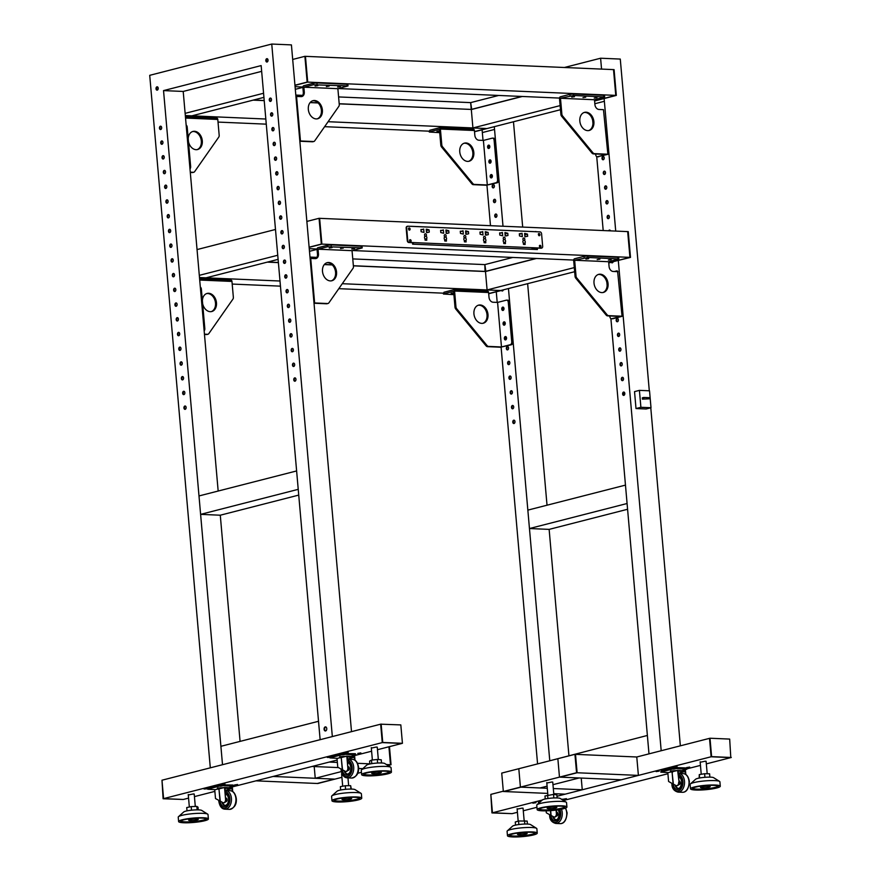 <?xml version="1.0" encoding="UTF-8"?>
<svg xmlns="http://www.w3.org/2000/svg" width="881" height="881" viewBox="0 0 881 881"><rect width="100%" height="100%" fill="white"/><g stroke="black" fill="none" stroke-linecap="round" stroke-linejoin="round"><path stroke-width="1.32" d="M523.094 808.626L522.301 808.097L517.136 809.143M566.45 798.671L563.366 799.155L566.45 798.671M689.702 767.087L686.618 767.571L689.702 767.087M535.989 802.69L532.906 803.175L535.989 802.69M706.144 761.724L705.34 761.195L700.186 762.241M659.23 771.117L656.147 771.591L659.23 771.117M677.048 766.547L673.965 767.021L677.048 766.547M517.411 812.293L512.125 813.648L492.446 812.8L490.838 794.387L491.961 812.921L512.125 813.648L492.446 812.8L490.838 794.387L503.315 791.193M731.285 757.484L711.606 756.636L709.998 738.234L729.677 739.082L730.801 757.616L711.121 756.768L709.513 738.355L636.776 756.988L648.989 753.861L647.37 735.459L549.777 760.777L508.469 288.671M711.606 756.636L730.801 757.616L706.331 763.882M700.461 765.391L686.85 768.871M667.919 773.727L564.578 800.201M536.947 807.282L523.281 810.784M709.998 738.234L711.121 756.768L556.979 796.259M542.255 800.036L491.961 812.921M527.851 510.121L625.466 485.112L627.085 503.514L529.459 528.534L527.851 510.121M627.58 509.273L549.138 529.382L529.459 528.534M581.229 778.055L582.253 789.783L553.312 788.539M547.288 788.275L520.979 787.14L503.899 791.523L520.979 787.14L520.418 787.118L518.81 768.717L501.73 773.089L503.337 791.501L520.418 787.118L518.81 768.717L574.941 754.323L576.559 772.736L559.468 777.119L557.86 758.706L559.468 777.119L520.418 787.118L540.097 787.966L547.101 786.171M582.253 789.783L565.173 794.166L553.764 793.671M547.74 793.407L503.337 791.501M552.783 782.504L551.98 781.976L546.826 783.022M552.971 784.674L579.147 777.967L559.468 777.119L621.303 779.784L638.395 775.401L636.776 756.988L575.502 754.356L577.121 772.758L575.502 754.356L574.941 754.323M576.559 772.736L560.03 777.141L577.121 772.758L638.395 775.401M545.229 798.979L544.965 795.995L553.543 794.409L556.858 794.86L557.122 797.944M553.852 797.955L553.543 794.409M547.905 798.505L547.597 794.981M566.923 807.007L566.538 802.591A14.944 2.203 175 0 0 566.23 802.195L560.195 798.439A9.151 1.344 175 0 0 546.914 798.66A9.151 1.344 175 0 0 542.3 800.003L537.003 804.749A14.944 2.203 175 0 0 536.76 805.201L537.146 809.617A14.944 2.203 -5 0 1 544.932 806.985A14.944 2.203 -5 0 1 566.923 807.007A14.944 2.203 -5 0 1 559.149 809.639A14.944 2.203 -5 0 1 537.146 809.617M566.23 802.195A14.944 2.203 175 0 0 544.535 802.569A14.944 2.203 175 0 0 537.003 804.749M545.901 807.161A12.896 1.894 -5 0 1 564.875 807.194A12.896 1.894 -5 0 1 558.169 809.463A12.896 1.894 -5 0 1 539.194 809.441A12.896 1.894 -5 0 1 545.901 807.161M549.678 807.326A4.857 0.716 -5 0 1 556.825 807.337A4.857 0.716 -5 0 1 554.303 808.196A4.857 0.716 -5 0 1 547.156 808.185A4.857 0.716 -5 0 1 549.678 807.326M539.315 809.143A12.896 1.894 175 0 0 558.125 808.912A12.896 1.894 175 0 0 564.721 806.93M699.173 778.077L699.294 774.575L704.613 773.727L709.59 773.782L709.888 777.13M699.591 777.989L699.294 774.575M704.932 777.306L704.613 773.727M720.284 786.226L719.898 781.799A14.944 2.203 175 0 0 719.579 781.403L713.555 777.648A9.151 1.344 175 0 0 705.978 777.24A9.151 1.344 175 0 0 695.649 779.211L690.363 783.969A14.944 2.203 175 0 0 690.12 784.409L690.506 788.825A14.944 2.203 -5 0 1 707.619 785.158A14.944 2.203 -5 0 1 720.284 786.226A14.944 2.203 -5 0 1 703.17 789.894A14.944 2.203 -5 0 1 690.506 788.825M719.579 781.403A14.944 2.203 175 0 0 707.234 780.731A14.944 2.203 175 0 0 690.363 783.969M703.478 789.574A12.896 1.894 -5 0 1 692.554 788.649A12.896 1.894 -5 0 1 707.311 785.478A12.896 1.894 -5 0 1 718.235 786.403A12.896 1.894 -5 0 1 703.478 789.574M704.624 787.746A4.857 0.716 -5 0 1 700.505 787.394A4.857 0.716 -5 0 1 706.066 786.204A4.857 0.716 -5 0 1 710.185 786.546A4.857 0.716 -5 0 1 704.624 787.746M692.664 788.363A12.896 1.894 175 0 0 703.434 789.024A12.896 1.894 175 0 0 718.07 786.138M515.55 825.101L515.275 822.006L518.546 820.982L527.168 821.081L527.433 824.054M518.854 824.539L518.546 820.982M524.801 824.054L524.492 820.53M537.245 833.129L536.859 828.713A14.944 2.203 175 0 0 536.54 828.316L530.505 824.55A9.151 1.344 175 0 0 527.256 824.054A9.151 1.344 175 0 0 512.61 826.125L507.324 830.871A14.944 2.203 175 0 0 507.082 831.312L507.467 835.728A14.944 2.203 -5 0 1 515.803 833.008A14.944 2.203 -5 0 1 531.628 831.906A14.944 2.203 -5 0 1 537.245 833.129A14.944 2.203 -5 0 1 528.908 835.849A14.944 2.203 -5 0 1 513.083 836.95A14.944 2.203 -5 0 1 507.467 835.728M536.54 828.316A14.944 2.203 175 0 0 531.243 827.49A14.944 2.203 175 0 0 507.324 830.871M514.361 836.609A12.896 1.894 -5 0 1 509.515 835.551A12.896 1.894 -5 0 1 516.707 833.206A12.896 1.894 -5 0 1 530.351 832.259A12.896 1.894 -5 0 1 535.196 833.305A12.896 1.894 -5 0 1 528.005 835.651A12.896 1.894 -5 0 1 514.361 836.609M519.294 834.692A4.857 0.716 -5 0 1 517.466 834.296A4.857 0.716 -5 0 1 520.175 833.415A4.857 0.716 -5 0 1 525.318 833.063A4.857 0.716 -5 0 1 527.146 833.459A4.857 0.716 -5 0 1 524.437 834.34A4.857 0.716 -5 0 1 519.294 834.692M509.625 835.265A12.896 1.894 175 0 0 514.306 836.047A12.896 1.894 175 0 0 527.091 835.232A12.896 1.894 175 0 0 535.031 833.041M563.862 799.298L564.6 800.543L563.862 799.298L561.395 799.188M564.005 800.807L564.6 800.543M538.511 803.395L538.423 802.382L540.284 801.798M563.3 800.366L563.961 800.4M550.68 810.63L551.11 815.509L553.742 816.863A2.984 1.971 -87.5 0 0 554.303 817.017A2.984 1.971 -87.5 0 0 556.385 813.537L556.803 813.548A2.984 1.971 -87.5 0 1 554.733 817.039A2.984 1.971 -87.5 0 1 554.512 817.006M551.11 815.509L546.319 812.811L546.143 810.839M556.087 810.091L556.385 813.537M556.506 810.035L556.803 813.548M556.307 815.982L556.605 815.993A1.872 1.233 -87.5 0 0 557.904 813.813A1.872 1.233 -87.5 0 0 556.759 812.26L556.693 812.26M553.323 816.654A5.605 3.689 -87.5 0 0 556.142 819.693M685.11 769.267L683.238 769.565L685.11 769.267M675.275 768.849L673.392 769.135L675.275 768.849M664.054 771.723L662.171 772.009L664.054 771.723M686.145 767.957L686.872 769.212L686.145 767.957L675.738 767.516L675.837 768.617L673.216 768.871L673.117 767.769L675.738 767.516M681.883 770.6L686.872 769.212M661.157 770.831L660.794 772.152L661.157 770.831L673.117 767.769M660.794 772.152L668.459 772.615M661.257 771.932L673.216 768.871M675.837 768.617L686.233 769.069M670.551 771.679L670.485 770.974L677.203 770.534M676.784 785.676A2.984 1.971 -87.5 0 0 677.004 785.709A2.984 1.971 -87.5 0 0 679.086 782.218L678.117 771.172L685.143 771.481L679.813 772.846L679.868 773.485M682.489 792.294A9.339 6.145 -87.5 0 0 688.997 781.403A9.339 6.145 -87.5 0 0 683.293 773.639C686.442 773.848 688.468 776.458 689.371 781.491C688.777 788.759 686.475 792.36 682.489 792.294L677.996 792.107A9.339 6.145 -87.5 0 0 684.493 781.205A9.339 6.145 -87.5 0 0 678.799 773.441L678.315 773.441A5.605 0.826 175 0 0 679.559 772.945L679.813 772.846M671.928 771.844L671.994 772.582A6.167 0.903 175 0 1 672.115 772.571L673.381 784.178L668.591 781.48L667.853 773.066A6.167 0.903 -5 0 1 671.928 771.844L677.632 770.423L679.086 782.218M673.381 784.178L676.013 785.533A2.984 1.971 -87.5 0 0 676.575 785.687A2.984 1.971 -87.5 0 0 678.656 782.196M677.632 770.423L685.495 770.754L685.825 774.476M685.143 771.481L685.385 774.212M678.579 784.652L678.877 784.663A1.872 1.233 -87.5 0 0 680.176 782.482A1.872 1.233 -87.5 0 0 679.031 780.929L678.965 780.929M675.595 785.323A5.605 3.689 -87.5 0 0 678.414 788.363M649.484 398.796L642.414 399.148L649.484 398.796L649.385 397.694L643.769 397.452L643.857 398.553M643.769 397.452L642.304 397.827L642.414 399.148M639.408 390.371L634.529 391.616L636.005 408.553L646.125 408.993L651.004 407.738L649.528 390.801L639.408 390.371L640.894 407.297L651.004 407.738M640.894 407.297L636.005 408.553M623.924 395.349A1.685 1.101 -87.5 0 1 623.175 394.016A1.685 1.101 -87.5 0 1 624.067 392.1L624.343 395.051M485.475 271.414L487.094 289.937L501.146 290.543L488.702 293.736M574.302 267.593L487.094 289.937M630.499 257.406L612.857 261.756L629.937 257.373L321.884 244.103L319.627 218.334L627.679 231.604L629.937 257.373L630.499 257.406L628.252 231.626L627.679 231.604L629.937 257.373L612.857 261.756L609.167 261.602L613.418 261.778L608.771 262.967M574.654 271.711L488.68 293.571L500.584 290.521L342.28 283.704M453.781 293.329L451.105 293.362L453.748 292.933M505.947 339.703A1.685 1.101 92.5 0 1 505.474 338.557A1.685 1.101 92.5 0 1 506.079 336.806M506.553 337.952A1.685 1.101 92.5 0 1 505.375 339.912A1.685 1.101 92.5 0 1 504.35 338.513A1.685 1.101 92.5 0 1 505.518 336.553A1.685 1.101 92.5 0 1 506.553 337.952M504.659 324.979A1.685 1.101 92.5 0 1 504.185 323.834A1.685 1.101 92.5 0 1 504.791 322.083M505.265 323.228A1.685 1.101 92.5 0 1 504.086 325.188A1.685 1.101 92.5 0 1 503.062 323.79A1.685 1.101 92.5 0 1 504.229 321.829A1.685 1.101 92.5 0 1 505.265 323.228M503.37 310.255A1.685 1.101 92.5 0 1 502.897 309.11A1.685 1.101 92.5 0 1 503.503 307.359M503.976 308.493A1.685 1.101 92.5 0 1 502.798 310.464A1.685 1.101 92.5 0 1 501.774 309.066A1.685 1.101 92.5 0 1 502.941 307.095A1.685 1.101 92.5 0 1 503.976 308.493M507.489 300.212A2.61 1.718 92.5 0 1 507.83 300.179A2.61 1.718 92.5 0 1 509.416 302.359L512.863 341.751A2.61 1.718 92.5 0 1 511.387 344.768L500.496 347.213L487.545 346.662A2.61 1.927 -104.4 0 1 486.081 345.848L455.73 309A2.61 1.927 -104.4 0 1 454.992 307.15L455.962 306.896A2.61 1.927 75.6 0 0 456.699 308.746L455.73 309M509.416 302.359L508.293 302.304A2.61 1.718 -87.5 0 0 506.696 300.135A2.61 1.718 -87.5 0 0 506.366 300.168L497.578 302.414L501.476 346.971L497.578 302.414L493.085 302.227A4.857 3.59 75.6 0 1 489.01 297.282L488.592 292.503L454.574 291.038A1.498 0.991 -87.5 0 0 453.473 289.805L443.958 292.25L443.451 294.034L453.902 294.65M511.387 344.768L510.264 344.713A2.61 1.718 -87.5 0 0 511.74 341.707L512.863 341.751M486.081 345.848L487.061 345.594A2.61 1.927 75.6 0 0 488.515 346.409L501.476 346.971L510.264 344.713M443.451 294.034L443.958 292.25M444.079 293.725L453.605 291.281L454.992 307.15M453.858 289.827L487.479 291.27A1.498 0.991 92.5 0 1 488.592 292.503M508.293 302.304L511.74 341.707M473.934 313.867A9.339 6.894 75.6 0 0 483.284 323.228A9.339 6.894 75.6 0 0 487.986 314.473A9.339 6.894 75.6 0 0 478.647 305.123A9.339 6.894 75.6 0 0 473.934 313.867M482.788 323.327A9.339 6.894 75.6 0 0 487.017 314.726A9.339 6.894 75.6 0 0 478.163 305.278M487.061 345.594L456.699 308.746M454.574 291.038L455.962 306.896M609.806 315.982L609.85 316.565A2.61 1.718 -87.5 0 0 611.447 318.735A2.61 1.718 -87.5 0 0 611.788 318.702L612.912 318.746A2.61 1.718 92.5 0 1 612.57 318.779A2.61 1.718 92.5 0 1 612.24 318.724M606.161 315.079L607.13 314.825A2.61 1.927 75.6 0 0 608.595 315.64L607.615 315.894A2.61 1.927 -104.4 0 1 606.161 315.079L575.8 278.231A2.61 1.927 -104.4 0 1 575.062 276.381L576.042 276.127A2.61 1.927 75.6 0 0 576.78 277.978L575.8 278.231M584.169 257.825L584.048 256.349L587.715 255.997L587.847 257.472L574.654 260.258L576.042 276.127M617.922 258.761L617.79 257.296L618.693 257.505L618.825 258.97L587.847 257.472M612.912 318.746L622.063 316.323L617.647 271.645L613.154 271.458A4.857 3.59 75.6 0 1 609.079 266.514L608.661 261.723L618.825 258.97M585.909 259.102L588.684 258.673L585.909 259.102M608.397 260.071L611.172 259.642L608.397 260.071M597.153 259.587L599.928 259.157L597.153 259.587M617.79 257.296L587.715 255.997M584.048 256.349L574.533 258.783A1.498 0.991 -87.5 0 0 573.674 260.512L575.062 276.381M606.877 282.493L607.13 285.422M611.788 318.702L620.576 316.444L607.615 315.894M617.647 271.645L622.063 316.323M594.014 283.098A9.339 6.894 75.6 0 0 603.364 292.448A9.339 6.894 75.6 0 0 608.066 283.704A9.339 6.894 75.6 0 0 598.717 274.354A9.339 6.894 75.6 0 0 594.014 283.098M602.868 292.558A9.339 6.894 75.6 0 0 607.086 283.957A9.339 6.894 75.6 0 0 598.243 274.509M607.13 314.825L576.78 277.978M608.595 315.64L621.546 316.202M422.891 229.512L420.931 229.523L421.129 231.725L423.981 232.397L423.695 229.082L420.975 230.007M422.869 229.302L423.695 229.082M464.54 237.804A1.586 1.167 75.6 0 0 464.309 240.381L464.43 241.846L466.115 241.923L465.994 240.447A1.586 1.167 75.6 0 0 465.3 237.837A1.211 0.892 75.6 0 0 464.518 235.546A1.211 0.892 75.6 0 0 464.54 237.804M464.342 240.876L465.994 240.447M464.133 238.134L465.3 237.837M466.71 234.247L468.626 233.773L468.428 231.56L465.575 230.888L465.862 234.203L466.71 234.247M465.851 233.994L466.666 233.784M465.697 232.265L468.428 231.56M465.631 231.604L466.456 231.384M465.597 231.141L466.412 230.932M462.239 231.207L460.278 231.218L460.477 233.421L463.329 234.093L463.043 230.778L460.323 231.703M462.228 230.998L463.043 230.778M444.872 236.956A1.586 1.167 75.6 0 0 444.63 239.533L444.762 240.998L446.447 241.075L446.315 239.599A1.586 1.167 75.6 0 0 445.621 236.989A1.211 0.892 75.6 0 0 444.85 234.698A1.211 0.892 75.6 0 0 444.872 236.956M444.674 240.028L446.315 239.599M444.453 237.286L445.621 236.989M447.03 233.399L448.947 232.925L448.759 230.712L445.896 230.04L446.193 233.355L447.03 233.399M446.171 233.146L446.997 232.936M446.017 231.417L448.759 230.712M445.962 230.756L446.777 230.536M445.918 230.293L446.744 230.084M442.57 230.359L440.61 230.37L440.797 232.573L443.661 233.245L443.374 229.93L440.654 230.855M442.548 230.15L443.374 229.93M425.193 236.108A1.586 1.167 75.6 0 0 424.95 238.685L425.083 240.15L426.767 240.227L426.635 238.751A1.586 1.167 75.6 0 0 425.941 236.141A1.211 0.892 75.6 0 0 425.171 233.85A1.211 0.892 75.6 0 0 425.193 236.108M424.994 239.18L426.635 238.751M424.774 236.438L425.941 236.141M427.362 232.551L429.278 232.077L429.08 229.875L426.228 229.192L426.514 232.507L427.362 232.551M426.492 232.298L427.318 232.088M426.349 230.569L429.08 229.875M426.283 229.908L427.109 229.688M426.25 229.445L427.065 229.236M501.586 232.903L499.637 232.914L499.824 235.117L502.688 235.789L502.39 232.474L499.67 233.399M501.575 232.694L502.39 232.474M484.22 238.652A1.586 1.167 75.6 0 0 483.977 241.229L484.11 242.693L485.794 242.771L485.662 241.295A1.586 1.167 75.6 0 0 484.968 238.685A1.211 0.892 75.6 0 0 484.198 236.394A1.211 0.892 75.6 0 0 484.22 238.652M484.021 241.724L485.662 241.295M483.801 238.982L484.968 238.685M486.378 235.095L488.305 234.621L488.107 232.408L485.244 231.736L485.541 235.051L486.378 235.095M485.519 234.842L486.345 234.632M485.365 233.113L488.107 232.408M485.31 232.452L486.136 232.232M485.266 231.989L486.092 231.78M481.918 232.055L479.958 232.066L480.145 234.269L483.008 234.941L482.722 231.626L480.002 232.551M481.896 231.846L482.722 231.626M506.057 235.943L507.974 235.469L507.786 233.256L504.923 232.584L505.209 235.899L506.057 235.943M505.198 235.69L506.013 235.48M505.044 233.961L507.786 233.256M504.989 233.3L505.804 233.08M504.945 232.837L505.771 232.628M503.899 239.5A1.586 1.167 75.6 0 0 503.657 242.077L503.778 243.541L505.474 243.619L505.342 242.143A1.586 1.167 75.6 0 0 504.648 239.533A1.211 0.892 75.6 0 0 503.877 237.242A1.211 0.892 75.6 0 0 503.899 239.5M503.701 242.572L505.342 242.143M503.48 239.83L504.648 239.533M519.305 233.762L519.504 235.965L522.356 236.637L522.07 233.322L519.305 233.762M521.244 233.542L522.07 233.322M519.35 234.247L521.266 233.751M525.693 236.328L527.653 236.317L527.455 234.104L524.602 233.432L524.889 236.747L525.737 236.791L524.867 236.537M524.724 234.809L527.455 234.104M524.658 234.148L525.483 233.928M524.624 233.685L525.439 233.476M523.567 240.348A1.586 1.167 75.6 0 0 523.325 242.925L523.457 244.389L525.142 244.466L525.01 242.991A1.586 1.167 75.6 0 0 524.316 240.381A1.211 0.892 75.6 0 0 523.545 238.09A1.211 0.892 75.6 0 0 523.567 240.348M523.369 243.42L525.01 242.991M523.149 240.678L524.316 240.381M412.517 243.101L413.894 242.749L408.828 242.528A1.872 1.377 -104.4 0 1 407.264 240.623L407.749 240.502A1.872 1.377 75.6 0 0 409.324 242.407L541.419 248.101A1.872 1.377 75.6 0 0 542.663 246.317L541.573 233.795A1.872 1.377 75.6 0 0 540.009 231.901L407.903 226.208A1.872 1.377 75.6 0 0 406.659 227.981L406.174 228.113A1.872 1.377 -104.4 0 1 407.363 226.329M541.474 248.101A1.872 1.377 -104.4 0 1 540.934 248.222L535.879 248.001L530.979 249.257M539.029 233.509A1.123 0.826 75.6 0 0 539.403 235.701A1.123 0.826 75.6 0 0 539.029 233.509M540.053 245.292A1.123 0.826 75.6 0 0 540.427 247.484A1.123 0.826 75.6 0 0 540.053 245.292M410.205 239.687A1.123 0.826 75.6 0 0 410.579 241.879A1.123 0.826 75.6 0 0 410.205 239.687M409.169 227.915A1.123 0.826 75.6 0 0 409.544 230.106A1.123 0.826 75.6 0 0 409.169 227.915M409.291 230.117A1.123 0.826 75.6 0 0 408.762 228.047M410.315 241.89A1.123 0.826 75.6 0 0 409.786 239.83M407.264 240.623L406.174 228.113M540.174 247.495A1.123 0.826 75.6 0 0 539.646 245.425M539.139 235.712A1.123 0.826 75.6 0 0 538.61 233.641M407.749 240.502L406.659 227.981M560.481 109.718L494.296 126.677L494.538 129.441L482.336 132.568L494.538 129.441L503.007 226.23M537.575 763.904L501.113 347.213M497.203 302.403L496.267 291.798M490.486 225.69L486.951 185.219M483.03 140.409L482.094 129.804L474.529 131.743M493.129 184.57A1.685 1.101 -87.5 0 0 492.16 186.343A1.685 1.101 -87.5 0 0 493.195 187.906A1.685 1.101 -87.5 0 0 493.415 187.884A1.685 1.101 -87.5 0 0 494.384 186.111A1.685 1.101 -87.5 0 0 493.349 184.547A1.685 1.101 -87.5 0 0 493.129 184.57M494.417 199.304A1.685 1.101 -87.5 0 0 493.448 201.077A1.685 1.101 -87.5 0 0 494.483 202.641A1.685 1.101 -87.5 0 0 494.704 202.608A1.685 1.101 -87.5 0 0 495.673 200.835A1.685 1.101 -87.5 0 0 494.637 199.271A1.685 1.101 -87.5 0 0 494.417 199.304M495.706 214.028A1.685 1.101 -87.5 0 0 494.737 215.801A1.685 1.101 -87.5 0 0 495.772 217.365A1.685 1.101 -87.5 0 0 495.992 217.343A1.685 1.101 -87.5 0 0 496.961 215.57A1.685 1.101 -87.5 0 0 495.926 214.006A1.685 1.101 -87.5 0 0 495.706 214.028M501.454 290.466A1.685 1.101 -87.5 0 0 502.214 290.994A1.685 1.101 -87.5 0 0 502.434 290.972A1.685 1.101 -87.5 0 0 503.282 290.003M507.302 346.563A1.685 1.101 -87.5 0 0 506.333 348.336A1.685 1.101 -87.5 0 0 507.368 349.9A1.685 1.101 -87.5 0 0 507.588 349.878A1.685 1.101 -87.5 0 0 508.557 348.105A1.685 1.101 -87.5 0 0 507.522 346.541A1.685 1.101 -87.5 0 0 507.302 346.563M508.59 361.287A1.685 1.101 -87.5 0 0 507.621 363.06A1.685 1.101 -87.5 0 0 508.656 364.624A1.685 1.101 -87.5 0 0 508.877 364.602A1.685 1.101 -87.5 0 0 509.846 362.829A1.685 1.101 -87.5 0 0 508.811 361.265A1.685 1.101 -87.5 0 0 508.59 361.287M509.879 376.022A1.685 1.101 -87.5 0 0 508.91 377.795A1.685 1.101 -87.5 0 0 509.945 379.359A1.685 1.101 -87.5 0 0 510.165 379.337A1.685 1.101 -87.5 0 0 511.134 377.553A1.685 1.101 -87.5 0 0 510.099 376A1.685 1.101 -87.5 0 0 509.879 376.022M511.167 390.746A1.685 1.101 -87.5 0 0 510.198 392.519A1.685 1.101 -87.5 0 0 511.233 394.082A1.685 1.101 -87.5 0 0 511.454 394.06A1.685 1.101 -87.5 0 0 512.412 392.287A1.685 1.101 -87.5 0 0 511.387 390.724A1.685 1.101 -87.5 0 0 511.167 390.746M512.456 405.469A1.685 1.101 -87.5 0 0 511.487 407.242A1.685 1.101 -87.5 0 0 512.522 408.806A1.685 1.101 -87.5 0 0 512.742 408.784A1.685 1.101 -87.5 0 0 513.7 407.011A1.685 1.101 -87.5 0 0 512.676 405.447A1.685 1.101 -87.5 0 0 512.456 405.469M513.744 420.193A1.685 1.101 -87.5 0 0 512.775 421.966A1.685 1.101 -87.5 0 0 513.81 423.53A1.685 1.101 -87.5 0 0 514.03 423.508A1.685 1.101 -87.5 0 0 514.989 421.735A1.685 1.101 -87.5 0 0 513.964 420.171A1.685 1.101 -87.5 0 0 513.744 420.193M493.316 138.229A2.61 1.718 92.5 0 1 493.657 138.185A2.61 1.718 92.5 0 1 495.243 140.365L498.69 179.757A2.61 1.718 92.5 0 1 497.214 182.774L486.323 185.23L473.372 184.669A2.61 1.927 -104.4 0 1 471.908 183.854L441.557 147.006A2.61 1.927 -104.4 0 1 440.819 145.156L441.799 144.902A2.61 1.927 75.6 0 0 442.526 146.753L441.557 147.006M494.296 126.677L482.094 129.804M594.598 100.974L604.124 98.54L615.72 231.086M616.326 95.412L614.079 69.643L613.517 69.61L615.764 95.39L616.326 95.412L604.124 98.54M294.948 85.215L292.69 59.445L304.892 56.318L613.517 69.61L615.764 95.39L598.684 99.762L594.994 99.608L598.684 99.762L615.764 95.39L307.711 82.109L294.97 85.38L307.15 82.087L294.948 85.215L351.508 731.648M328.106 121.71L486.422 128.527L474.507 131.588L486.422 128.527L472.921 127.954L560.129 105.61M680.352 745.822L650.784 407.793M649.297 390.79L620.279 59.071L600.6 58.223L564.402 67.496M601.547 69.103L600.6 58.223M610.896 318.57L648.989 753.861L661.191 750.733L618.297 260.534M603.199 230.547L596.723 156.576M594.84 103.738L604.366 101.293L594.84 103.738M617.9 271.667A1.872 1.233 -87.5 0 0 616.953 270.885A1.872 1.233 -87.5 0 0 616.711 270.908L614.376 271.513M617.229 270.941L614.938 271.535M604.201 157.809A1.685 1.101 -87.5 0 0 603.166 156.411A1.685 1.101 -87.5 0 0 601.998 158.371A1.685 1.101 -87.5 0 0 603.022 159.769A1.685 1.101 -87.5 0 0 604.201 157.809M603.452 156.477A1.685 1.101 -87.5 0 0 602.56 158.393A1.685 1.101 -87.5 0 0 603.309 159.725M605.489 172.533A1.685 1.101 -87.5 0 0 604.454 171.134A1.685 1.101 -87.5 0 0 603.287 173.094A1.685 1.101 -87.5 0 0 604.311 174.493A1.685 1.101 -87.5 0 0 605.489 172.533M604.74 171.2A1.685 1.101 -87.5 0 0 603.848 173.117A1.685 1.101 -87.5 0 0 604.597 174.449M606.778 187.257A1.685 1.101 -87.5 0 0 605.743 185.858A1.685 1.101 -87.5 0 0 604.575 187.818A1.685 1.101 -87.5 0 0 605.599 189.217A1.685 1.101 -87.5 0 0 606.778 187.257M606.029 185.924A1.685 1.101 -87.5 0 0 605.137 187.84A1.685 1.101 -87.5 0 0 605.886 189.173M608.066 201.98A1.685 1.101 -87.5 0 0 607.031 200.582A1.685 1.101 -87.5 0 0 605.864 202.542A1.685 1.101 -87.5 0 0 606.888 203.94A1.685 1.101 -87.5 0 0 608.066 201.98M607.317 200.659A1.685 1.101 -87.5 0 0 606.425 202.575A1.685 1.101 -87.5 0 0 607.174 203.907M609.355 216.715A1.685 1.101 -87.5 0 0 608.319 215.316A1.685 1.101 -87.5 0 0 607.152 217.277A1.685 1.101 -87.5 0 0 608.176 218.675A1.685 1.101 -87.5 0 0 609.355 216.715M608.606 215.382A1.685 1.101 -87.5 0 0 607.714 217.299A1.685 1.101 -87.5 0 0 608.463 218.631M610.511 230.866A1.685 1.101 -87.5 0 0 609.608 230.04A1.685 1.101 -87.5 0 0 608.639 230.789M609.894 230.106A1.685 1.101 -87.5 0 0 609.2 230.811M618.374 319.792A1.685 1.101 -87.5 0 0 617.339 318.393A1.685 1.101 -87.5 0 0 616.171 320.365A1.685 1.101 -87.5 0 0 617.196 321.763A1.685 1.101 -87.5 0 0 618.374 319.792M617.625 318.47A1.685 1.101 -87.5 0 0 616.733 320.387A1.685 1.101 -87.5 0 0 617.482 321.719M619.651 334.527A1.685 1.101 -87.5 0 0 618.627 333.128A1.685 1.101 -87.5 0 0 617.46 335.088A1.685 1.101 -87.5 0 0 618.484 336.487A1.685 1.101 -87.5 0 0 619.651 334.527M618.914 333.194A1.685 1.101 -87.5 0 0 618.022 335.11A1.685 1.101 -87.5 0 0 618.77 336.443M620.94 349.25A1.685 1.101 -87.5 0 0 619.916 347.852A1.685 1.101 -87.5 0 0 618.748 349.812A1.685 1.101 -87.5 0 0 619.772 351.211A1.685 1.101 -87.5 0 0 620.94 349.25M620.202 347.918A1.685 1.101 -87.5 0 0 619.31 349.834A1.685 1.101 -87.5 0 0 620.059 351.167M622.228 363.974A1.685 1.101 -87.5 0 0 621.204 362.576A1.685 1.101 -87.5 0 0 620.037 364.536A1.685 1.101 -87.5 0 0 621.061 365.934A1.685 1.101 -87.5 0 0 622.228 363.974M621.49 362.642A1.685 1.101 -87.5 0 0 620.598 364.569A1.685 1.101 -87.5 0 0 621.347 365.89M623.517 378.698A1.685 1.101 -87.5 0 0 622.493 377.299A1.685 1.101 -87.5 0 0 621.325 379.27A1.685 1.101 -87.5 0 0 622.349 380.669A1.685 1.101 -87.5 0 0 623.517 378.698M622.779 377.376A1.685 1.101 -87.5 0 0 621.887 379.293A1.685 1.101 -87.5 0 0 622.636 380.625M624.805 393.433A1.685 1.101 -87.5 0 0 623.781 392.034A1.685 1.101 -87.5 0 0 622.614 393.994A1.685 1.101 -87.5 0 0 623.638 395.393A1.685 1.101 -87.5 0 0 624.805 393.433M611.766 262.208A1.685 1.101 -87.5 0 0 612.328 262.813M595.633 153.988L595.677 154.571A2.61 1.718 -87.5 0 0 597.274 156.741A2.61 1.718 -87.5 0 0 597.615 156.708L607.89 154.329L603.474 109.662L607.89 154.329M598.739 156.752A2.61 1.718 92.5 0 1 598.397 156.796A2.61 1.718 92.5 0 1 598.067 156.73M611.282 262.329A1.685 1.101 -87.5 0 0 612.042 262.846A1.685 1.101 -87.5 0 0 613.11 261.855M513.469 121.765L522.686 227.078M527.642 283.759L547.024 505.209M549.138 529.382L568.917 755.557M472.921 127.954L471.302 109.431L521.893 96.458M591.988 153.085L592.968 152.831A2.61 1.927 75.6 0 0 594.422 153.646L593.442 153.9A2.61 1.927 -104.4 0 1 591.988 153.085L561.626 116.237A2.61 1.927 -104.4 0 1 560.889 114.387L561.869 114.134A2.61 1.927 75.6 0 0 562.607 115.984L561.626 116.237M569.996 95.831L569.875 94.355L573.542 94.003L573.674 95.478L560.481 98.265L561.869 114.134M603.749 96.778L603.617 95.302L604.52 95.511L604.652 96.987L573.674 95.478M603.474 109.662L598.981 109.464A4.857 3.59 75.6 0 1 594.906 104.52L594.499 99.729L604.652 96.987M571.736 97.108L574.511 96.679L571.736 97.108M594.223 98.077L596.999 97.648L594.223 98.077M582.98 97.593L585.755 97.163L582.98 97.593M603.617 95.302L573.542 94.003M569.875 94.355L560.36 96.8A1.498 0.991 -87.5 0 0 559.501 98.518L560.889 114.387M592.704 120.499L592.957 123.428M597.615 156.708L606.403 154.461L593.442 153.9M579.841 121.115A9.339 6.894 75.6 0 0 589.191 130.465A9.339 6.894 75.6 0 0 593.893 121.71A9.339 6.894 75.6 0 0 584.543 112.361A9.339 6.894 75.6 0 0 579.841 121.115M588.695 130.564A9.339 6.894 75.6 0 0 592.913 121.963A9.339 6.894 75.6 0 0 584.07 112.515M592.968 152.831L562.607 115.984M594.422 153.646L607.372 154.208M493.481 187.862A1.685 1.101 92.5 0 1 492.732 186.21A1.685 1.101 92.5 0 1 493.624 184.614M494.77 202.597A1.685 1.101 92.5 0 1 494.021 200.934A1.685 1.101 92.5 0 1 494.913 199.348M496.058 217.321A1.685 1.101 92.5 0 1 495.309 215.658A1.685 1.101 92.5 0 1 496.201 214.072M502.5 290.95A1.685 1.101 92.5 0 1 501.939 290.345M507.654 349.856A1.685 1.101 92.5 0 1 506.905 348.193A1.685 1.101 92.5 0 1 507.797 346.607M508.943 364.58A1.685 1.101 92.5 0 1 508.194 362.928A1.685 1.101 92.5 0 1 509.086 361.331M510.231 379.315A1.685 1.101 92.5 0 1 509.482 377.652A1.685 1.101 92.5 0 1 510.374 376.066M511.52 394.038A1.685 1.101 92.5 0 1 510.771 392.375A1.685 1.101 92.5 0 1 511.663 390.79M512.808 408.762A1.685 1.101 92.5 0 1 512.059 407.099A1.685 1.101 92.5 0 1 512.951 405.513M514.097 423.486A1.685 1.101 92.5 0 1 513.348 421.834A1.685 1.101 92.5 0 1 514.24 420.237M439.608 131.335L436.932 131.368L439.575 130.939M491.774 177.709A1.685 1.101 92.5 0 1 491.301 176.574A1.685 1.101 92.5 0 1 491.906 174.823M492.38 175.958A1.685 1.101 92.5 0 1 491.202 177.918A1.685 1.101 92.5 0 1 490.177 176.519A1.685 1.101 92.5 0 1 491.356 174.559A1.685 1.101 92.5 0 1 492.38 175.958M490.486 162.985A1.685 1.101 92.5 0 1 490.012 161.84A1.685 1.101 92.5 0 1 490.618 160.089M491.091 161.234A1.685 1.101 92.5 0 1 489.913 163.194A1.685 1.101 92.5 0 1 488.889 161.796A1.685 1.101 92.5 0 1 490.067 159.835A1.685 1.101 92.5 0 1 491.091 161.234M489.197 148.261A1.685 1.101 92.5 0 1 488.724 147.116A1.685 1.101 92.5 0 1 489.329 145.365M489.803 146.51A1.685 1.101 92.5 0 1 488.625 148.471A1.685 1.101 92.5 0 1 487.6 147.072A1.685 1.101 92.5 0 1 488.779 145.112A1.685 1.101 92.5 0 1 489.803 146.51M495.243 140.365L494.12 140.321A2.61 1.718 -87.5 0 0 492.523 138.141A2.61 1.718 -87.5 0 0 492.193 138.174L483.405 140.431L487.303 184.977L483.405 140.431L478.912 140.233A4.857 3.59 75.6 0 1 474.837 135.289L474.419 130.509L440.401 129.044A1.498 0.991 -87.5 0 0 439.3 127.822L429.785 130.256L429.278 132.04L439.729 132.668M497.214 182.774L496.091 182.719A2.61 1.718 -87.5 0 0 497.567 179.713L498.69 179.757M471.908 183.854L472.888 183.6A2.61 1.927 75.6 0 0 474.341 184.415L487.303 184.977L496.091 182.719M429.278 132.04L429.785 130.256M429.906 131.732L439.432 129.287L440.819 145.156M439.685 127.833L473.306 129.287A1.498 0.991 92.5 0 1 474.419 130.509M494.12 140.321L497.567 179.713M459.761 151.884A9.339 6.894 75.6 0 0 469.11 161.234A9.339 6.894 75.6 0 0 473.824 152.49A9.339 6.894 75.6 0 0 464.474 143.129A9.339 6.894 75.6 0 0 459.761 151.884M468.615 161.333A9.339 6.894 75.6 0 0 472.844 152.732A9.339 6.894 75.6 0 0 463.99 143.284M472.888 183.6L442.526 146.753M440.401 129.044L441.799 144.902M306.863 221.428L319.065 218.301L321.323 244.081L309.121 247.209M319.065 218.301L319.627 218.334L321.884 244.103L309.132 247.374L321.323 244.081M198.247 809.87L198.016 807.172L196.848 806.401L191.199 806.611L186.728 807.569L187.014 810.861M197.146 809.859L196.848 806.401M191.518 810.19L191.199 806.611M178.612 821.555L178.226 817.139A14.944 2.203 -5 0 1 178.469 816.698L183.755 811.952A9.151 1.344 -5 0 1 189.889 810.377A9.151 1.344 -5 0 1 198.996 809.903A9.151 1.344 -5 0 1 201.65 810.377L207.685 814.143A14.944 2.203 -5 0 1 208.004 814.54L208.39 818.956A14.944 2.203 175 0 0 203.731 817.777A14.944 2.203 175 0 0 187.521 818.746A14.944 2.203 175 0 0 178.612 821.555A14.944 2.203 175 0 0 183.27 822.733A14.944 2.203 175 0 0 199.48 821.764A14.944 2.203 175 0 0 208.39 818.956M178.469 816.698A14.944 2.203 -5 0 1 188.479 814.143A14.944 2.203 -5 0 1 203.346 813.361A14.944 2.203 -5 0 1 207.685 814.143M184.669 822.391A12.896 1.894 175 0 0 198.654 821.555A12.896 1.894 175 0 0 206.341 819.132A12.896 1.894 175 0 0 202.322 818.119A12.896 1.894 175 0 0 188.347 818.956A12.896 1.894 175 0 0 180.66 821.378A12.896 1.894 175 0 0 184.669 822.391M190.131 820.508A4.857 0.716 175 0 0 195.395 820.2A4.857 0.716 175 0 0 198.291 819.286A4.857 0.716 175 0 0 196.782 818.901A4.857 0.716 175 0 0 191.507 819.209A4.857 0.716 175 0 0 188.611 820.123A4.857 0.716 175 0 0 190.131 820.508M206.176 818.867A12.896 1.894 -5 0 1 197.729 821.136A12.896 1.894 -5 0 1 184.625 821.841A12.896 1.894 -5 0 1 180.77 821.092M362.796 768.639L358.611 768.452L362.796 768.639M337.93 767.56L312.127 766.459L329.208 762.076L337.357 762.428M389.468 746.636L391.043 764.741L390.481 764.719L388.917 746.78L390.481 764.719L387.794 765.402L390.481 764.719L386.407 764.543M369.811 763.827L357.532 763.298M240.073 741.384L220.283 515.209L298.736 495.1M218.169 491.036L185.131 113.352L263.573 93.254M261.657 71.35L183.204 91.448L185.131 113.352M265.831 119.023L185.318 115.554L191.849 115.84L263.937 97.362M295.311 89.322L302.877 87.384M295.08 86.679L302.888 87.021L295.08 86.679M261.15 65.59L163.536 90.6L222.508 764.708L320.133 739.688L261.15 65.59M183.204 91.448L163.536 90.6M304.892 56.318L307.15 82.087M332.335 736.571L271.744 44.05L149.715 75.326L210.306 767.836L222.508 764.708L220.9 746.306L318.515 721.286L320.133 739.688L332.335 736.571M292.69 59.445L291.424 44.898L271.744 44.05M325.618 730.944A2.059 1.355 92.5 0 1 324.649 729.292A2.059 1.355 92.5 0 1 325.794 726.924M324.087 729.27A2.059 1.355 92.5 0 1 325.518 726.869A2.059 1.355 92.5 0 1 326.763 728.576A2.059 1.355 92.5 0 1 325.342 730.977A2.059 1.355 92.5 0 1 324.087 729.27M271.48 99.454A1.685 1.101 -87.5 0 0 270.456 98.055A1.685 1.101 -87.5 0 0 269.278 100.016A1.685 1.101 -87.5 0 0 270.302 101.414A1.685 1.101 -87.5 0 0 271.48 99.454M270.588 101.37A1.685 1.101 92.5 0 1 269.839 100.038A1.685 1.101 92.5 0 1 270.731 98.121M272.769 114.178A1.685 1.101 -87.5 0 0 271.744 112.779A1.685 1.101 -87.5 0 0 270.566 114.739A1.685 1.101 -87.5 0 0 271.59 116.138A1.685 1.101 -87.5 0 0 272.769 114.178M271.877 116.094A1.685 1.101 92.5 0 1 271.128 114.761A1.685 1.101 92.5 0 1 272.02 112.845M274.057 128.901A1.685 1.101 -87.5 0 0 273.033 127.503A1.685 1.101 -87.5 0 0 271.855 129.463A1.685 1.101 -87.5 0 0 272.879 130.862A1.685 1.101 -87.5 0 0 274.057 128.901M273.165 130.828A1.685 1.101 92.5 0 1 272.416 129.496A1.685 1.101 92.5 0 1 273.308 127.569M275.346 143.636A1.685 1.101 -87.5 0 0 274.321 142.237A1.685 1.101 -87.5 0 0 273.143 144.198A1.685 1.101 -87.5 0 0 274.167 145.596A1.685 1.101 -87.5 0 0 275.346 143.636M274.454 145.552A1.685 1.101 92.5 0 1 273.705 144.22A1.685 1.101 92.5 0 1 274.597 142.304M276.634 158.36A1.685 1.101 -87.5 0 0 275.61 156.961A1.685 1.101 -87.5 0 0 274.432 158.921A1.685 1.101 -87.5 0 0 275.456 160.32A1.685 1.101 -87.5 0 0 276.634 158.36M275.742 160.276A1.685 1.101 92.5 0 1 274.993 158.943A1.685 1.101 92.5 0 1 275.885 157.027M277.922 173.083A1.685 1.101 -87.5 0 0 276.898 171.685A1.685 1.101 -87.5 0 0 275.72 173.645A1.685 1.101 -87.5 0 0 276.744 175.044A1.685 1.101 -87.5 0 0 277.922 173.083M277.03 175A1.685 1.101 92.5 0 1 276.282 173.667A1.685 1.101 92.5 0 1 277.174 171.751M279.211 187.807A1.685 1.101 -87.5 0 0 278.187 186.409A1.685 1.101 -87.5 0 0 277.008 188.369A1.685 1.101 -87.5 0 0 278.033 189.767A1.685 1.101 -87.5 0 0 279.211 187.807M278.319 189.734A1.685 1.101 92.5 0 1 277.57 188.402A1.685 1.101 92.5 0 1 278.462 186.486M280.499 202.542A1.685 1.101 -87.5 0 0 279.475 201.143A1.685 1.101 -87.5 0 0 278.297 203.104A1.685 1.101 -87.5 0 0 279.321 204.502A1.685 1.101 -87.5 0 0 280.499 202.542M279.607 204.458A1.685 1.101 92.5 0 1 278.859 203.126A1.685 1.101 92.5 0 1 279.751 201.209M281.788 217.266A1.685 1.101 -87.5 0 0 280.764 215.867A1.685 1.101 -87.5 0 0 279.585 217.827A1.685 1.101 -87.5 0 0 280.61 219.226A1.685 1.101 -87.5 0 0 281.788 217.266M280.896 219.182A1.685 1.101 92.5 0 1 280.147 217.849A1.685 1.101 92.5 0 1 281.039 215.933M283.076 231.989A1.685 1.101 -87.5 0 0 282.052 230.591A1.685 1.101 -87.5 0 0 280.874 232.551A1.685 1.101 -87.5 0 0 281.898 233.95A1.685 1.101 -87.5 0 0 283.076 231.989M282.184 233.906A1.685 1.101 92.5 0 1 281.435 232.573A1.685 1.101 92.5 0 1 282.327 230.657M284.365 246.713A1.685 1.101 -87.5 0 0 283.33 245.314A1.685 1.101 -87.5 0 0 282.162 247.286A1.685 1.101 -87.5 0 0 283.186 248.673A1.685 1.101 -87.5 0 0 284.365 246.713M283.473 248.64A1.685 1.101 92.5 0 1 282.724 247.308A1.685 1.101 92.5 0 1 283.616 245.392M285.653 261.448A1.685 1.101 -87.5 0 0 284.618 260.049A1.685 1.101 -87.5 0 0 283.451 262.009A1.685 1.101 -87.5 0 0 284.475 263.408A1.685 1.101 -87.5 0 0 285.653 261.448M284.761 263.364A1.685 1.101 92.5 0 1 284.012 262.031A1.685 1.101 92.5 0 1 284.904 260.115M286.942 276.171A1.685 1.101 -87.5 0 0 285.907 274.773A1.685 1.101 -87.5 0 0 284.739 276.733A1.685 1.101 -87.5 0 0 285.763 278.132A1.685 1.101 -87.5 0 0 286.942 276.171M286.05 278.088A1.685 1.101 92.5 0 1 285.301 276.755A1.685 1.101 92.5 0 1 286.193 274.839M288.23 290.895A1.685 1.101 -87.5 0 0 287.195 289.497A1.685 1.101 -87.5 0 0 286.028 291.457A1.685 1.101 -87.5 0 0 287.052 292.855A1.685 1.101 -87.5 0 0 288.23 290.895M287.338 292.811A1.685 1.101 92.5 0 1 286.589 291.479A1.685 1.101 92.5 0 1 287.481 289.563M289.519 305.619A1.685 1.101 -87.5 0 0 288.483 304.22A1.685 1.101 -87.5 0 0 287.316 306.192A1.685 1.101 -87.5 0 0 288.34 307.59A1.685 1.101 -87.5 0 0 289.519 305.619M288.627 307.546A1.685 1.101 92.5 0 1 287.878 306.214A1.685 1.101 92.5 0 1 288.77 304.297M290.807 320.354A1.685 1.101 -87.5 0 0 289.772 318.955A1.685 1.101 -87.5 0 0 288.605 320.915A1.685 1.101 -87.5 0 0 289.629 322.314A1.685 1.101 -87.5 0 0 290.807 320.354M289.915 322.27A1.685 1.101 92.5 0 1 289.166 320.937A1.685 1.101 92.5 0 1 290.058 319.021M292.096 335.077A1.685 1.101 -87.5 0 0 291.06 333.679A1.685 1.101 -87.5 0 0 289.893 335.639A1.685 1.101 -87.5 0 0 290.917 337.038A1.685 1.101 -87.5 0 0 292.096 335.077M291.204 336.994A1.685 1.101 92.5 0 1 290.455 335.661A1.685 1.101 92.5 0 1 291.347 333.745M293.384 349.801A1.685 1.101 -87.5 0 0 292.349 348.402A1.685 1.101 -87.5 0 0 291.182 350.363A1.685 1.101 -87.5 0 0 292.206 351.761A1.685 1.101 -87.5 0 0 293.384 349.801M292.492 351.717A1.685 1.101 92.5 0 1 291.743 350.396A1.685 1.101 92.5 0 1 292.635 348.469M294.672 364.525A1.685 1.101 -87.5 0 0 293.637 363.126A1.685 1.101 -87.5 0 0 292.47 365.097A1.685 1.101 -87.5 0 0 293.494 366.496A1.685 1.101 -87.5 0 0 294.672 364.525M293.78 366.452A1.685 1.101 92.5 0 1 293.032 365.119A1.685 1.101 92.5 0 1 293.924 363.203M295.961 379.259A1.685 1.101 -87.5 0 0 294.926 377.861A1.685 1.101 -87.5 0 0 293.758 379.821A1.685 1.101 -87.5 0 0 294.783 381.22A1.685 1.101 -87.5 0 0 295.961 379.259M295.069 381.176A1.685 1.101 92.5 0 1 294.32 379.843A1.685 1.101 92.5 0 1 295.212 377.927M157.247 90.137A1.685 1.101 92.5 0 1 157.038 90.159A1.685 1.101 92.5 0 1 156.003 88.596A1.685 1.101 92.5 0 1 156.961 86.823A1.685 1.101 92.5 0 1 157.181 86.801A1.685 1.101 92.5 0 1 158.217 88.364A1.685 1.101 92.5 0 1 157.247 90.137M267.075 62A1.685 1.101 92.5 0 1 266.855 62.022A1.685 1.101 92.5 0 1 265.82 60.459A1.685 1.101 92.5 0 1 266.789 58.686A1.685 1.101 92.5 0 1 267.009 58.664A1.685 1.101 92.5 0 1 268.044 60.227A1.685 1.101 92.5 0 1 267.075 62M160.408 126.225A1.685 1.101 -87.5 0 0 159.45 127.998A1.685 1.101 -87.5 0 0 160.485 129.551A1.685 1.101 -87.5 0 0 160.694 129.529A1.685 1.101 -87.5 0 0 161.664 127.756A1.685 1.101 -87.5 0 0 160.628 126.192A1.685 1.101 -87.5 0 0 160.408 126.225M184.889 406.02A1.685 1.101 -87.5 0 0 183.931 407.804A1.685 1.101 -87.5 0 0 184.966 409.357A1.685 1.101 -87.5 0 0 185.175 409.335A1.685 1.101 -87.5 0 0 186.144 407.562A1.685 1.101 -87.5 0 0 185.109 405.998A1.685 1.101 -87.5 0 0 184.889 406.02M183.6 391.296A1.685 1.101 -87.5 0 0 182.642 393.069A1.685 1.101 -87.5 0 0 183.677 394.633A1.685 1.101 -87.5 0 0 183.887 394.611A1.685 1.101 -87.5 0 0 184.856 392.838A1.685 1.101 -87.5 0 0 183.821 391.274A1.685 1.101 -87.5 0 0 183.6 391.296M182.312 376.572A1.685 1.101 -87.5 0 0 181.354 378.345A1.685 1.101 -87.5 0 0 182.389 379.909A1.685 1.101 -87.5 0 0 182.598 379.887A1.685 1.101 -87.5 0 0 183.567 378.114A1.685 1.101 -87.5 0 0 182.532 376.55A1.685 1.101 -87.5 0 0 182.312 376.572M181.023 361.849A1.685 1.101 -87.5 0 0 180.065 363.622A1.685 1.101 -87.5 0 0 181.101 365.186A1.685 1.101 -87.5 0 0 181.31 365.163A1.685 1.101 -87.5 0 0 182.279 363.379A1.685 1.101 -87.5 0 0 181.244 361.827A1.685 1.101 -87.5 0 0 181.023 361.849M179.735 347.114A1.685 1.101 -87.5 0 0 178.777 348.887A1.685 1.101 -87.5 0 0 179.812 350.451A1.685 1.101 -87.5 0 0 180.021 350.429A1.685 1.101 -87.5 0 0 180.99 348.656A1.685 1.101 -87.5 0 0 179.955 347.092A1.685 1.101 -87.5 0 0 179.735 347.114M178.447 332.39A1.685 1.101 -87.5 0 0 177.488 334.163A1.685 1.101 -87.5 0 0 178.524 335.727A1.685 1.101 -87.5 0 0 178.733 335.705A1.685 1.101 -87.5 0 0 179.702 333.932A1.685 1.101 -87.5 0 0 178.667 332.368A1.685 1.101 -87.5 0 0 178.447 332.39M177.158 317.667A1.685 1.101 -87.5 0 0 176.2 319.44A1.685 1.101 -87.5 0 0 177.235 321.003A1.685 1.101 -87.5 0 0 177.444 320.981A1.685 1.101 -87.5 0 0 178.414 319.208A1.685 1.101 -87.5 0 0 177.378 317.645A1.685 1.101 -87.5 0 0 177.158 317.667M175.87 302.943A1.685 1.101 -87.5 0 0 174.912 304.716A1.685 1.101 -87.5 0 0 175.947 306.28A1.685 1.101 -87.5 0 0 176.156 306.247A1.685 1.101 -87.5 0 0 177.125 304.474A1.685 1.101 -87.5 0 0 176.09 302.921A1.685 1.101 -87.5 0 0 175.87 302.943M174.581 288.208A1.685 1.101 -87.5 0 0 173.623 289.981A1.685 1.101 -87.5 0 0 174.658 291.545A1.685 1.101 -87.5 0 0 174.867 291.523A1.685 1.101 -87.5 0 0 175.837 289.75A1.685 1.101 -87.5 0 0 174.801 288.186A1.685 1.101 -87.5 0 0 174.581 288.208M173.293 273.484A1.685 1.101 -87.5 0 0 172.335 275.257A1.685 1.101 -87.5 0 0 173.37 276.821A1.685 1.101 -87.5 0 0 173.579 276.799A1.685 1.101 -87.5 0 0 174.548 275.026A1.685 1.101 -87.5 0 0 173.513 273.462A1.685 1.101 -87.5 0 0 173.293 273.484M172.004 258.761A1.685 1.101 -87.5 0 0 171.046 260.534A1.685 1.101 -87.5 0 0 172.081 262.098A1.685 1.101 -87.5 0 0 172.291 262.075A1.685 1.101 -87.5 0 0 173.26 260.302A1.685 1.101 -87.5 0 0 172.224 258.739A1.685 1.101 -87.5 0 0 172.004 258.761M170.716 244.037A1.685 1.101 -87.5 0 0 169.758 245.81A1.685 1.101 -87.5 0 0 170.793 247.374A1.685 1.101 -87.5 0 0 171.002 247.341A1.685 1.101 -87.5 0 0 171.971 245.568A1.685 1.101 -87.5 0 0 170.936 244.004A1.685 1.101 -87.5 0 0 170.716 244.037M169.427 229.302A1.685 1.101 -87.5 0 0 168.469 231.075A1.685 1.101 -87.5 0 0 169.504 232.639A1.685 1.101 -87.5 0 0 169.714 232.617A1.685 1.101 -87.5 0 0 170.683 230.844A1.685 1.101 -87.5 0 0 169.648 229.28A1.685 1.101 -87.5 0 0 169.427 229.302M168.139 214.579A1.685 1.101 -87.5 0 0 167.181 216.352A1.685 1.101 -87.5 0 0 168.216 217.915A1.685 1.101 -87.5 0 0 168.425 217.893A1.685 1.101 -87.5 0 0 169.394 216.12A1.685 1.101 -87.5 0 0 168.359 214.557A1.685 1.101 -87.5 0 0 168.139 214.579M166.85 199.855A1.685 1.101 -87.5 0 0 165.892 201.628A1.685 1.101 -87.5 0 0 166.927 203.192A1.685 1.101 -87.5 0 0 167.137 203.17A1.685 1.101 -87.5 0 0 168.106 201.397A1.685 1.101 -87.5 0 0 167.071 199.833A1.685 1.101 -87.5 0 0 166.85 199.855M165.562 185.131A1.685 1.101 -87.5 0 0 164.604 186.904A1.685 1.101 -87.5 0 0 165.639 188.468A1.685 1.101 -87.5 0 0 165.848 188.435A1.685 1.101 -87.5 0 0 166.817 186.662A1.685 1.101 -87.5 0 0 165.782 185.098A1.685 1.101 -87.5 0 0 165.562 185.131M164.273 170.396A1.685 1.101 -87.5 0 0 163.315 172.169A1.685 1.101 -87.5 0 0 164.351 173.733A1.685 1.101 -87.5 0 0 164.56 173.711A1.685 1.101 -87.5 0 0 165.529 171.938A1.685 1.101 -87.5 0 0 164.494 170.374A1.685 1.101 -87.5 0 0 164.273 170.396M162.985 155.673A1.685 1.101 -87.5 0 0 162.027 157.446A1.685 1.101 -87.5 0 0 163.062 159.009A1.685 1.101 -87.5 0 0 163.271 158.987A1.685 1.101 -87.5 0 0 164.24 157.214A1.685 1.101 -87.5 0 0 163.205 155.651A1.685 1.101 -87.5 0 0 162.985 155.673M161.697 140.949A1.685 1.101 -87.5 0 0 160.738 142.722A1.685 1.101 -87.5 0 0 161.774 144.286A1.685 1.101 -87.5 0 0 161.983 144.264A1.685 1.101 -87.5 0 0 162.952 142.491A1.685 1.101 -87.5 0 0 161.917 140.927A1.685 1.101 -87.5 0 0 161.697 140.949M317.061 84.422L316.929 82.946L313.251 83.299L303.736 85.732A1.498 0.991 92.5 0 0 302.888 87.461L303.306 92.241L304.286 91.998L303.868 87.208L313.383 84.774L348.028 85.92L337.875 88.673L339.262 104.542A2.61 1.927 -104.4 0 1 338.844 106.337L314.726 140.839A2.61 1.927 -104.4 0 1 313.823 141.489A2.61 1.927 -104.4 0 1 313.405 141.533L312.425 141.786A2.61 1.927 75.6 0 0 312.854 141.742A2.61 1.927 75.6 0 0 313.24 141.577M348.028 85.92L347.896 84.455L347.004 84.246L347.136 85.71M337.599 87.021L340.374 86.591L337.599 87.021M315.112 86.052L317.887 85.622L315.112 86.052M326.355 86.536L329.131 86.107L326.355 86.536M316.929 82.946L347.004 84.246M304.286 91.998A4.857 3.59 -104.4 0 1 301.831 96.547A4.857 3.59 -104.4 0 1 301.049 96.624L295.928 96.436M299.826 140.982L300.454 140.982L296.556 96.425M303.306 92.241A4.857 3.59 -104.4 0 1 301.335 96.624M312.557 100.808A9.339 6.894 -104.4 0 1 321.4 110.268A9.339 6.894 -104.4 0 1 317.182 118.858M322.38 110.015A9.339 6.894 -104.4 0 1 317.667 118.759A9.339 6.894 -104.4 0 1 308.328 109.409A9.339 6.894 -104.4 0 1 313.03 100.665A9.339 6.894 -104.4 0 1 322.38 110.015M313.405 141.533L300.454 140.982M312.425 141.786L299.848 141.246M305.454 56.34L307.711 82.109L305.454 56.34M157.523 86.911A1.685 1.101 -87.5 0 0 156.708 88.463A1.685 1.101 -87.5 0 0 157.391 90.093M267.35 58.763A1.685 1.101 -87.5 0 0 266.525 60.326A1.685 1.101 -87.5 0 0 267.218 61.945M162.192 140.993A1.685 1.101 -87.5 0 0 161.3 142.579A1.685 1.101 -87.5 0 0 162.049 144.242M163.481 155.717A1.685 1.101 -87.5 0 0 162.589 157.303A1.685 1.101 -87.5 0 0 163.337 158.965M164.769 170.44A1.685 1.101 -87.5 0 0 163.877 172.037A1.685 1.101 -87.5 0 0 164.626 173.689M166.057 185.175A1.685 1.101 -87.5 0 0 165.165 186.761A1.685 1.101 -87.5 0 0 165.914 188.424M167.346 199.899A1.685 1.101 -87.5 0 0 166.454 201.485A1.685 1.101 -87.5 0 0 167.203 203.148M168.634 214.623A1.685 1.101 -87.5 0 0 167.742 216.208A1.685 1.101 -87.5 0 0 168.491 217.871M169.923 229.346A1.685 1.101 -87.5 0 0 169.031 230.943A1.685 1.101 -87.5 0 0 169.78 232.595M171.211 244.081A1.685 1.101 -87.5 0 0 170.319 245.667A1.685 1.101 -87.5 0 0 171.068 247.33M172.5 258.805A1.685 1.101 -87.5 0 0 171.608 260.391A1.685 1.101 -87.5 0 0 172.357 262.053M173.788 273.528A1.685 1.101 -87.5 0 0 172.896 275.114A1.685 1.101 -87.5 0 0 173.645 276.777M175.077 288.252A1.685 1.101 -87.5 0 0 174.185 289.849A1.685 1.101 -87.5 0 0 174.934 291.501M176.365 302.987A1.685 1.101 -87.5 0 0 175.473 304.573A1.685 1.101 -87.5 0 0 176.222 306.236M177.654 317.711A1.685 1.101 -87.5 0 0 176.762 319.296A1.685 1.101 -87.5 0 0 177.51 320.959M178.942 332.434A1.685 1.101 -87.5 0 0 178.05 334.02A1.685 1.101 -87.5 0 0 178.799 335.683M180.231 347.158A1.685 1.101 -87.5 0 0 179.339 348.755A1.685 1.101 -87.5 0 0 180.087 350.407M181.519 361.893A1.685 1.101 -87.5 0 0 180.627 363.479A1.685 1.101 -87.5 0 0 181.376 365.141M182.808 376.616A1.685 1.101 -87.5 0 0 181.915 378.202A1.685 1.101 -87.5 0 0 182.664 379.865M184.096 391.34A1.685 1.101 -87.5 0 0 183.204 392.926A1.685 1.101 -87.5 0 0 183.953 394.589M185.384 406.064A1.685 1.101 -87.5 0 0 184.492 407.661A1.685 1.101 -87.5 0 0 185.241 409.313M160.904 126.269A1.685 1.101 -87.5 0 0 160.012 127.855A1.685 1.101 -87.5 0 0 160.76 129.518M186.32 127.051L187.19 127.084A2.61 1.718 -87.5 0 0 186.144 125.08M189.988 168.932A2.61 1.718 -87.5 0 0 190.637 166.487L189.767 166.443M185.539 118.054L217.794 119.453L219.182 135.311A2.61 1.927 -104.4 0 1 218.763 137.106L194.657 171.608A2.61 1.927 -104.4 0 1 193.754 172.258A2.61 1.927 -104.4 0 1 193.324 172.302L192.355 172.555A2.61 1.927 75.6 0 0 192.774 172.511A2.61 1.927 75.6 0 0 193.17 172.346M217.794 119.453A1.498 0.991 -87.5 0 0 216.693 118.219L185.428 116.876M187.19 127.084L190.637 166.487M192.476 131.577A9.339 6.894 -104.4 0 1 201.331 141.037A9.339 6.894 -104.4 0 1 197.102 149.627M188.215 138.713A9.339 6.894 -104.4 0 1 192.961 131.434A9.339 6.894 -104.4 0 1 202.3 140.784A9.339 6.894 -104.4 0 1 197.597 149.528A9.339 6.894 -104.4 0 1 188.468 141.643M193.324 172.302L190.263 172.169M192.355 172.555L190.296 172.467M317.832 783.506L334.912 779.123L317.27 783.473L334.351 779.101L273.077 776.458L255.997 780.841L317.832 783.506M317.05 249.378L309.484 251.316M278.11 259.355L206.022 277.834L199.491 277.548L280.004 281.017M275.489 229.467L197.036 249.576M277.746 255.248L199.293 275.346M317.061 249.004L309.253 248.673L317.061 249.004M222.177 785.918L220.305 786.215L222.177 785.918M232.022 786.348L230.139 786.634L232.022 786.348M210.955 788.792L209.072 789.09L210.955 788.792M233.047 785.037L233.784 786.293L233.047 785.037L220.019 784.839L208.059 787.9L207.707 789.233L208.059 787.9M220.019 784.839L220.118 785.94L222.739 785.687L222.651 784.586M233.784 786.293L228.785 787.68M215.36 789.684L207.707 789.233M220.118 785.94L208.158 789.013M233.146 786.138L222.739 785.687M224.104 787.603L217.398 788.055L217.453 788.748M218.774 800.686L218.818 801.325C219.721 806.357 221.748 808.967 224.897 809.176A9.339 6.145 -87.5 0 0 231.406 798.285A9.339 6.145 -87.5 0 0 225.701 790.521L225.217 790.521A5.605 0.826 -5 0 0 226.461 790.015L232.044 788.55L225.018 788.253L225.569 799.276A2.984 1.971 -87.5 0 1 223.488 802.756A2.984 1.971 -87.5 0 1 222.915 802.602L215.504 798.549L214.766 790.136A6.167 0.903 175 0 1 218.829 788.924L218.895 789.662A6.167 0.903 -5 0 1 219.028 789.64L220.283 801.247M232.727 791.556L232.408 787.834L224.534 787.493L218.829 788.924M219.303 788.836L218.895 789.662M223.697 802.756A2.984 1.971 -87.5 0 0 223.906 802.778A2.984 1.971 -87.5 0 0 225.988 799.298M232.044 788.55L232.287 791.292M224.534 787.493L225.569 799.276M222.508 802.393A5.605 3.689 -87.5 0 0 225.316 805.443M225.492 801.721L225.778 801.743A1.872 1.233 -87.5 0 0 227.078 799.563A1.872 1.233 -87.5 0 0 225.943 798.01L225.877 797.999M163.106 798.748L183.27 799.474L163.106 798.748L161.983 780.214L163.591 798.627L183.27 799.474L188.567 798.12M351.321 789.079L350.649 785.665L345.286 785.742L340.363 786.656L340.661 790.015M345.594 789.321L345.286 785.742M350.946 789.079L350.649 785.665M331.972 800.774L331.586 796.358A14.944 2.203 -5 0 1 331.818 795.906L337.115 791.16A9.151 1.344 -5 0 1 337.544 790.896A9.151 1.344 -5 0 1 346.773 789.222A9.151 1.344 -5 0 1 355.01 789.596L361.045 793.352A14.944 2.203 -5 0 1 361.364 793.748L361.75 798.164A14.944 2.203 175 0 0 349.405 797.074A14.944 2.203 175 0 0 332.908 799.893A14.944 2.203 175 0 0 331.972 800.774A14.944 2.203 175 0 0 344.306 801.864A14.944 2.203 175 0 0 360.803 799.045A14.944 2.203 175 0 0 361.75 798.164M331.818 795.906A14.944 2.203 -5 0 1 332.522 795.477A14.944 2.203 -5 0 1 347.599 792.757A14.944 2.203 -5 0 1 361.045 793.352M358.886 799.1A12.896 1.894 175 0 0 359.701 798.351A12.896 1.894 175 0 0 349.052 797.404A12.896 1.894 175 0 0 334.824 799.838A12.896 1.894 175 0 0 334.02 800.598A12.896 1.894 175 0 0 344.658 801.534A12.896 1.894 175 0 0 358.886 799.1M351.343 798.781A4.857 0.716 175 0 0 351.651 798.494A4.857 0.716 175 0 0 347.643 798.142A4.857 0.716 175 0 0 342.28 799.056A4.857 0.716 175 0 0 341.971 799.342A4.857 0.716 175 0 0 345.98 799.695A4.857 0.716 175 0 0 351.343 798.781M359.536 798.087A12.896 1.894 -5 0 1 358.842 798.549A12.896 1.894 -5 0 1 345.539 800.917A12.896 1.894 -5 0 1 334.13 800.3M381.143 724.061L382.75 742.463L402.43 743.311L400.822 724.909L380.658 724.182L382.266 742.595L401.945 743.443L377.475 749.709M382.75 742.463L402.43 743.311M200.494 289.045L201.364 289.078A2.61 1.718 -87.5 0 0 200.317 287.074M204.161 330.926A2.61 1.718 -87.5 0 0 204.81 328.47L203.94 328.437M199.701 280.048L231.967 281.435L233.355 297.304A2.61 1.927 -104.4 0 1 232.936 299.1L208.83 333.602A2.61 1.927 -104.4 0 1 207.927 334.251A2.61 1.927 -104.4 0 1 207.498 334.295L206.528 334.549A2.61 1.927 75.6 0 0 206.947 334.505A2.61 1.927 75.6 0 0 207.343 334.34M231.967 281.435A1.498 0.991 -87.5 0 0 230.866 280.213L199.602 278.87M201.364 289.078L204.81 328.47M206.65 293.571A9.339 6.894 -104.4 0 1 215.504 303.031A9.339 6.894 -104.4 0 1 211.275 311.621M202.388 300.707A9.339 6.894 -104.4 0 1 207.134 293.428A9.339 6.894 -104.4 0 1 216.473 302.778A9.339 6.894 -104.4 0 1 211.77 311.522A9.339 6.894 -104.4 0 1 202.641 303.637M207.498 334.295L204.436 334.163M206.528 334.549L204.469 334.461M381.528 762.979L381.253 759.796L377.31 759.466L371.474 760.138L369.58 761.14L369.822 764.003M377.63 763.034L377.31 759.466M371.782 763.64L371.474 760.138M361.651 774.652A14.944 2.203 175 0 0 362.278 775.203A14.944 2.203 175 0 0 378.797 775.335A14.944 2.203 175 0 0 391.428 772.053A14.944 2.203 175 0 0 390.812 771.503A14.944 2.203 175 0 0 374.293 771.36A14.944 2.203 175 0 0 361.651 774.652L361.265 770.236A14.944 2.203 -5 0 1 361.507 769.796L366.793 765.038A9.151 1.344 -5 0 1 375.273 763.21A9.151 1.344 -5 0 1 384.512 763.375A9.151 1.344 -5 0 1 384.7 763.475A9.151 1.344 -5 0 1 384.821 763.574M361.507 769.796A14.944 2.203 -5 0 1 375.339 766.8A14.944 2.203 -5 0 1 390.426 767.076A14.944 2.203 -5 0 1 390.735 767.23A14.944 2.203 -5 0 1 391.043 767.626L391.428 772.053M364.238 774.95A12.896 1.894 175 0 0 378.478 775.071A12.896 1.894 175 0 0 389.38 772.23A12.896 1.894 175 0 0 388.851 771.756A12.896 1.894 175 0 0 374.601 771.635A12.896 1.894 175 0 0 363.699 774.476A12.896 1.894 175 0 0 364.238 774.95M371.859 773.397A4.857 0.716 175 0 0 377.222 773.441A4.857 0.716 175 0 0 381.33 772.373A4.857 0.716 175 0 0 381.132 772.197A4.857 0.716 175 0 0 375.758 772.152A4.857 0.716 175 0 0 371.65 773.221A4.857 0.716 175 0 0 371.859 773.397M389.226 771.965A12.896 1.894 -5 0 1 377.497 774.608A12.896 1.894 -5 0 1 364.194 774.399A12.896 1.894 -5 0 1 363.82 774.19M341.641 774.179L341.971 773.617M314.209 766.547L315.244 778.275L334.912 779.123L341.916 777.328M341.332 771.591L315.244 778.275M361.452 772.329L357.675 773.298M188.292 794.97L193.446 793.924L194.238 794.453M329.935 757.44L327.303 757.418L329.89 756.933M224.941 783.958L221.869 784.431L224.941 783.958M348.193 752.374L345.11 752.848L348.193 752.374M237.595 784.497L234.511 784.982L237.595 784.497M371.33 748.068L376.484 747.022L377.288 747.551M360.847 752.914L357.763 753.398L360.847 752.914M207.663 788.781L204.051 789.002L207.652 788.583M161.983 780.214L163.591 798.627L382.266 742.595L380.658 724.182L161.983 780.214M371.606 751.218L351.508 756.361M337.148 760.039L229.236 787.691M214.876 791.38L194.437 796.611M391.043 764.741L387.981 765.523M200.604 514.361L198.996 495.948L296.622 470.939L298.23 489.34L200.604 514.361L220.283 515.209M331.234 246.405L331.102 244.94L327.424 245.292L317.909 247.726A1.498 0.991 92.5 0 0 317.061 249.455L317.479 254.235L318.459 253.992L318.041 249.202L327.556 246.757L362.201 247.913L352.048 250.667L353.435 266.536A2.61 1.927 -104.4 0 1 353.017 268.331L328.899 302.833A2.61 1.927 -104.4 0 1 327.996 303.482A2.61 1.927 -104.4 0 1 327.578 303.527L326.598 303.78A2.61 1.927 75.6 0 0 327.027 303.736A2.61 1.927 75.6 0 0 327.413 303.571M362.201 247.913L362.069 246.438L361.177 246.228L361.309 247.704M351.772 249.015L354.547 248.585L351.772 249.015M329.285 248.046L332.06 247.616L329.285 248.046M340.529 248.53L343.304 248.101L340.529 248.53M331.102 244.94L361.177 246.228M352.048 250.667L318.041 249.202L352.048 250.667M318.459 253.992A4.857 3.59 -104.4 0 1 316.004 258.54A4.857 3.59 -104.4 0 1 315.222 258.618L310.101 258.43M313.999 302.976L314.627 302.965L310.729 258.419M317.479 254.235A4.857 3.59 -104.4 0 1 315.508 258.618M326.719 262.802A9.339 6.894 -104.4 0 1 335.573 272.251A9.339 6.894 -104.4 0 1 331.344 280.852M336.553 272.009A9.339 6.894 -104.4 0 1 331.84 280.753A9.339 6.894 -104.4 0 1 322.501 271.403A9.339 6.894 -104.4 0 1 327.203 262.659A9.339 6.894 -104.4 0 1 336.553 272.009M327.578 303.527L314.627 302.965M326.598 303.78L314.021 303.24M344.449 754.588L342.577 754.874L344.449 754.588M354.294 755.006L352.411 755.303L354.294 755.006M333.227 757.462L331.344 757.759L333.227 757.462M355.318 753.707L356.056 754.962L355.318 753.707L342.291 753.508L330.331 756.57L329.979 757.902L330.331 756.57M342.291 753.508L342.39 754.61L345.011 754.356L344.923 753.255M356.056 754.962L351.056 756.35M337.632 758.354L329.979 757.902M342.39 754.61L330.43 757.671M355.417 754.808L345.011 754.356M346.376 756.272L339.67 756.724L339.725 757.418M341.046 769.355L341.09 769.994C341.993 775.016 344.019 777.637 347.169 777.846A9.339 6.145 -87.5 0 0 353.677 766.955A9.339 6.145 -87.5 0 0 347.973 759.18L347.488 759.191A5.605 0.826 -5 0 0 348.733 758.684L354.316 757.22L347.29 756.911L347.841 767.946A2.984 1.971 -87.5 0 1 345.759 771.426A2.984 1.971 -87.5 0 1 345.187 771.271L337.775 767.219L337.038 758.805A6.167 0.903 175 0 1 341.101 757.594L341.167 758.321A6.167 0.903 -5 0 1 341.299 758.31L342.555 769.917M354.999 760.226L354.68 756.504L346.806 756.162L341.101 757.594M341.575 757.506L341.167 758.321M345.969 771.426A2.984 1.971 -87.5 0 0 346.178 771.448A2.984 1.971 -87.5 0 0 348.259 767.957M354.316 757.22L354.558 759.962M346.806 756.162L347.841 767.946M344.779 771.062A5.605 3.689 -87.5 0 0 347.588 774.102M347.764 770.39L348.05 770.401A1.872 1.233 -87.5 0 0 349.35 768.232A1.872 1.233 -87.5 0 0 348.215 766.668L348.149 766.668M522.323 96.469L471.698 109.442L470.685 102.614L498.646 95.456L470.663 102.614L338.59 96.932L470.641 102.625L471.236 109.431L339.196 103.738M339.196 103.848L471.236 109.431M317.997 102.824L310.2 102.493M264.212 100.511L253.486 100.049M318.118 102.945L310.112 102.592M264.223 100.621L253.111 100.137M429.201 131.181L324.637 126.677M266.282 124.155L218.025 122.085M559.512 98.077L338.381 88.541M484.836 264.608L512.819 257.439L484.836 264.608L352.763 258.915L484.836 264.608L485.046 271.513L353.369 265.842M332.291 264.928L324.285 264.586M278.385 262.604L267.284 262.131M536.066 258.441L485.453 271.414L353.358 265.732M332.17 264.818L324.373 264.476M278.385 262.494L267.659 262.031M232.199 284.067L280.444 286.149M338.811 288.671L443.374 293.175M573.685 260.071L352.554 250.534M412.484 242.682L412.616 244.158L537.41 249.543L537.278 248.068M535.846 231.725L411.053 226.34M539.987 247.429A0.969 0.716 75.6 0 0 539.502 245.568M410.128 241.835A0.969 0.716 75.6 0 0 409.654 239.962M409.103 230.051A0.969 0.716 75.6 0 0 408.619 228.19M538.952 235.656A0.969 0.716 75.6 0 0 538.478 233.784M536.65 248.035L536.782 249.51M411.053 226.307L535.23 231.692M539.359 245.865A0.969 0.716 -104.4 0 1 539.712 247.242M409.5 240.271A0.969 0.716 -104.4 0 1 409.852 241.636M408.465 228.487A0.969 0.716 -104.4 0 1 408.817 229.864M538.324 234.082A0.969 0.716 -104.4 0 1 538.676 235.458M536.496 258.463L485.872 271.436L484.858 264.608M535.219 231.659L535.835 231.494M538.886 802.162L538.952 802.998M550.438 810.641L550.845 815.399M552.673 816.313A5.605 3.689 -87.5 0 0 555.878 819.704C557.651 820.013 558.818 817.799 559.402 813.075L558.301 809.782M550.911 815.421A6.729 4.427 -87.5 0 0 555.933 820.674A6.729 4.427 -87.5 0 0 559.666 812.943A6.729 4.427 -87.5 0 0 558.752 809.705M549.876 815.057A8.215 5.407 -87.5 0 0 549.909 815.443A8.215 5.407 -87.5 0 0 555.988 822.171A8.215 5.407 -87.5 0 0 560.646 812.689A8.215 5.407 -87.5 0 0 559.898 809.518M565.635 808.053L567.1 812.822C566.505 820.09 564.203 823.702 560.217 823.636L555.724 823.438A9.339 6.145 -87.5 0 0 562.221 812.546A9.339 6.145 -87.5 0 0 561.472 809.21M560.217 823.636A9.339 6.145 -87.5 0 0 566.714 812.734A9.339 6.145 -87.5 0 0 565.393 808.141M672.39 771.756L672.456 772.494M672.115 772.571L673.117 784.068M674.945 784.982A5.605 3.689 -87.5 0 0 678.15 788.374C679.923 788.682 681.09 786.469 681.674 781.744C681.156 778.804 680.154 777.284 678.634 777.174M673.183 784.09A6.729 4.427 -87.5 0 0 678.205 789.343A6.729 4.427 -87.5 0 0 681.938 781.612A6.729 4.427 -87.5 0 0 678.546 776.139M672.148 783.727A8.215 5.407 -87.5 0 0 672.181 784.112A8.215 5.407 -87.5 0 0 678.26 790.841A8.215 5.407 -87.5 0 0 682.918 781.359A8.215 5.407 -87.5 0 0 678.414 774.586M488.515 346.409L487.545 346.662M608.661 261.723L574.654 260.258L608.661 261.734M594.499 99.729L560.481 98.265L594.488 99.74M474.341 184.415L473.372 184.669M313.251 83.299L313.383 84.774M337.875 88.684L303.868 87.208L337.875 88.673M226.714 789.916L226.769 790.565M219.028 789.64L220.03 801.148M235.899 798.483A9.339 6.145 -87.5 0 0 230.194 790.709C233.344 790.918 235.381 793.539 236.284 798.571C236.813 804.452 234.522 808.053 229.39 809.375A9.339 6.145 -87.5 0 0 235.899 798.483M219.061 800.796A8.215 5.407 -87.5 0 0 219.083 801.192A8.215 5.407 -87.5 0 0 225.162 807.91A8.215 5.407 -87.5 0 0 229.831 798.439A8.215 5.407 -87.5 0 0 225.316 791.656M220.085 801.159A6.729 4.427 -87.5 0 0 225.107 806.423A6.729 4.427 -87.5 0 0 228.851 798.682A6.729 4.427 -87.5 0 0 225.459 793.208M221.858 802.062A5.605 3.689 -87.5 0 0 225.062 805.443C227.386 805.025 228.553 802.822 228.575 798.825C228.069 795.884 227.056 794.354 225.536 794.244M327.424 245.292L327.556 246.757M348.986 758.585L349.041 759.224M341.299 758.31L342.302 769.807M358.171 767.142A9.339 6.145 -87.5 0 0 352.466 759.378C355.616 759.587 357.653 762.208 358.556 767.241C359.085 773.122 356.794 776.723 351.662 778.044A9.339 6.145 -87.5 0 0 358.171 767.142M341.332 769.465A8.215 5.407 -87.5 0 0 341.354 769.851A8.215 5.407 -87.5 0 0 347.433 776.579A8.215 5.407 -87.5 0 0 352.103 767.098A8.215 5.407 -87.5 0 0 347.588 760.325M342.357 769.829A6.729 4.427 -87.5 0 0 347.378 775.082A6.729 4.427 -87.5 0 0 351.123 767.351A6.729 4.427 -87.5 0 0 347.731 761.878M344.13 770.721A5.605 3.689 -87.5 0 0 347.334 774.113C349.658 773.694 350.825 771.481 350.847 767.483C350.341 764.554 349.328 763.023 347.808 762.913M295.807 95.082L302.668 95.379L295.807 95.082M309.98 257.076L316.841 257.373L309.98 257.076M546.782 782.57L547.872 794.948M552.739 782.053L553.83 794.453M706.099 761.272L707.19 773.76M700.142 761.79L701.232 774.267M523.061 808.174L524.14 820.552M517.103 808.692L518.182 821.103M549.59 814.947L549.634 815.575C549.755 819.748 551.781 822.358 555.724 823.438M669.241 772.362L675.066 771.073M671.873 783.616L671.906 784.244C672.027 788.407 674.053 791.028 677.996 792.107M683.293 773.639L678.799 773.441M507.83 300.179L506.696 300.135M453.66 289.794L487.678 291.259M612.57 318.779L611.447 318.735M598.397 156.796L597.274 156.741M493.657 138.185L492.523 138.141M439.487 127.8L473.504 129.265M188.248 794.519L189.338 807.007M194.205 794.001L195.296 806.456M313.823 141.489L312.854 141.742M193.754 172.258L192.774 172.511M216.88 118.197L185.428 116.843M225.701 790.521L230.194 790.709M224.897 809.176L229.39 809.375M216.142 789.431L221.968 788.154M207.927 334.251L206.947 334.505M231.053 280.191L199.602 278.837M384.7 763.475L390.735 767.23M341.608 773.727L342.698 786.226M347.973 777.879L348.656 785.698M327.996 303.482L327.027 303.736M371.286 747.617L372.377 760.039M377.244 747.099L378.334 759.554M347.973 759.18L352.466 759.378M347.169 777.846L351.662 778.044M338.414 758.101L344.24 756.823"/></g></svg>
